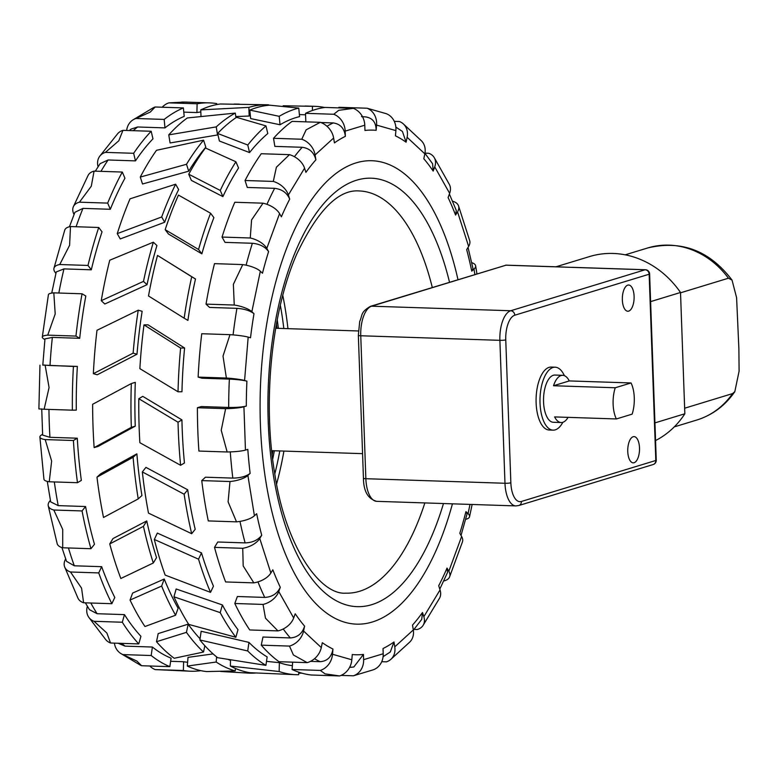 <?xml version="1.0" encoding="UTF-8"?>
<svg xmlns="http://www.w3.org/2000/svg" width="778" height="778" viewBox="0 0 778 778"><rect width="100%" height="100%" fill="white"/><g stroke="black" fill="none" stroke-linecap="round" stroke-linejoin="round"><path stroke-width="1.17" d="M280.333 305.268A192.467 86.28 -88.1 0 1 281.607 312.639A192.467 86.28 -88.1 0 1 283.814 328.53M279.798 450.939A192.467 86.28 -88.1 0 1 274.799 473.919M457.979 279.642A231.834 103.921 91.9 0 0 371.806 160.725A231.834 103.921 91.9 0 0 265.979 482.068A231.834 103.921 91.9 0 0 356.596 624.15A231.834 103.921 91.9 0 0 452.446 503.833A231.834 103.921 91.9 0 1 356.596 624.15L356.596 624.15A231.834 103.921 91.9 0 1 265.979 482.068A231.834 103.921 91.9 0 1 371.806 160.725A231.834 103.921 91.9 0 1 457.979 279.642M276.598 483.945A201.22 90.199 91.9 0 0 283.921 451.075M287.938 328.666A201.22 90.199 91.9 0 0 285.312 309.255A201.22 90.199 91.9 0 0 282.784 295.377M564.381 375.667A31.499 14.121 91.9 0 0 555.161 367.197A31.499 14.121 91.9 0 0 553.022 367.488A31.499 14.121 91.9 0 0 539.981 400.592A31.499 14.121 91.9 0 0 553.1 430.146A31.499 14.121 91.9 0 0 555.249 429.855A31.499 14.121 91.9 0 0 562.844 422.298M555.161 367.197L551.252 367.06A31.499 14.121 91.9 0 0 549.112 367.352A31.499 14.121 91.9 0 0 536.071 400.466A31.499 14.121 91.9 0 0 549.19 430.02L553.1 430.146M627.768 285.137A13.119 5.884 -88.1 0 1 628.663 285.011A13.119 5.884 -88.1 0 1 634.119 297.322A13.119 5.884 -88.1 0 1 628.692 311.122A13.119 5.884 -88.1 0 1 627.797 311.239A13.119 5.884 -88.1 0 1 622.332 298.927A13.119 5.884 -88.1 0 1 627.768 285.137M633.175 436.73A13.119 5.884 -88.1 0 1 634.07 436.614A13.119 5.884 -88.1 0 1 639.526 448.925A13.119 5.884 -88.1 0 1 634.099 462.716A13.119 5.884 -88.1 0 1 633.204 462.842A13.119 5.884 -88.1 0 1 627.739 450.53A13.119 5.884 -88.1 0 1 633.175 436.73M569.272 380.928L553.508 385.742A23.622 10.591 -88.1 0 1 561.113 375.541A23.622 10.591 -88.1 0 1 562.727 375.317A23.622 10.591 -88.1 0 1 569.272 380.928L631.026 382.951L615.252 387.765A23.622 10.591 91.9 0 0 616.37 418.953L554.617 416.92A23.622 10.591 -88.1 0 0 561.171 422.532L553.352 422.279A23.622 10.591 91.9 0 1 543.521 400.116A23.622 10.591 91.9 0 1 553.294 375.278A23.622 10.591 91.9 0 1 554.909 375.064L562.727 375.317M568.076 417.368A23.622 10.591 -88.1 0 1 562.786 422.318A23.622 10.591 -88.1 0 1 561.171 422.532M553.508 385.742L615.252 387.765M616.37 418.953L632.135 414.139A23.622 10.591 91.9 0 0 631.026 382.951M555.978 266.796L589.568 256.555A92.008 81.301 73 0 1 680.517 292.489L684.844 413.77A92.008 81.301 73 0 1 655.562 440.562M684.844 413.77L654.93 422.892M562.63 267.068L574.767 267.467M680.517 292.489L650.612 301.611M505.972 265.201L370.464 306.338A4.376 3.861 73 0 1 371.583 306.192L510.708 310.753L645.098 269.772L505.972 265.201L371.583 306.192A26.248 11.767 91.9 0 0 360.759 335.765L365.854 478.703L504.98 483.264L499.884 340.326L360.759 335.765A4.376 0.593 -2 0 1 358.347 335.318L363.443 478.256A4.376 0.593 -2 0 0 365.854 478.703A26.248 11.767 91.9 0 0 376.746 501.343L515.882 505.914A26.248 11.767 -88.1 0 1 504.98 483.264A4.376 0.593 -2 0 0 510.854 482.798A21.872 9.803 91.9 0 0 521.416 501.47L655.805 460.479L649.153 274.226L514.773 315.216A21.872 9.803 91.9 0 0 505.758 339.86L510.854 482.798M734.811 391.665C725.213 405.591 712.531 415.053 696.787 420.032A83.256 73.57 -107 0 0 732.555 393.6L734.811 391.665L739.1 371.164L738.876 348.573L736.591 297.663L732.04 280.109L728.441 278.203L680.536 292.81M732.555 393.6L684.65 408.217M138.221 498.902L103.513 517.477A284.33 127.456 91.9 0 1 99.895 497.648A284.33 127.456 91.9 0 1 96.978 477.157L100.702 473.763L136.87 453.846A275.577 123.527 91.9 0 0 141.927 495.518L138.221 498.902A284.33 127.456 91.9 0 1 133.116 457.269L136.87 453.846M236.512 521.844L228.1 501.849L229.987 481.524L201.745 480.6A284.33 127.456 91.9 0 0 204.653 501.081A284.33 127.456 91.9 0 0 208.28 520.92L236.512 521.844A17.495 6.263 170.8 0 0 254.416 515.765L256.652 513.713A262.458 117.653 91.9 0 0 261.719 535.225C258.072 540.088 252.539 542.645 245.109 542.898L217.752 542.003L214.504 547.372A284.33 127.456 91.9 0 0 225.61 581.944L253.852 582.868L243.193 565.937L242.746 548.295L214.504 547.372M191.68 533.708A284.33 127.456 -88.1 0 1 185.115 500.439A284.33 127.456 -88.1 0 1 184.143 494.234L187.692 489.78L145.943 467.374L142.335 471.915A284.33 127.456 91.9 0 0 146.031 499.165A284.33 127.456 91.9 0 0 148.491 513.12L191.68 533.708L195.19 529.303A275.577 123.527 -88.1 0 1 188.821 497.064A275.577 123.527 -88.1 0 1 187.692 489.78M250.36 115.689A275.577 123.527 91.9 0 0 249.164 116.029L235.831 116.564M217.898 134.633A275.577 123.527 91.9 0 0 217.539 134.954L170.081 142.958L168.768 134.866A284.33 127.456 91.9 0 1 187.304 117.955L235.277 113.102L236.016 117.663M205.82 147.178A275.577 123.527 91.9 0 0 188.723 171.189L142.51 183.997L140.283 177.063A284.33 127.456 91.9 0 1 156.495 150.29L203.573 140.176L205.82 147.178M178.648 189.569A275.577 123.527 91.9 0 0 164.673 222.255L120.25 238.934L117.254 233.624A284.33 127.456 91.9 0 1 130.043 198.818L175.624 184.211L178.648 189.569M156.932 245.547A275.577 123.527 91.9 0 0 147.032 284.699L104.816 304.004L101.257 300.678A284.33 127.456 91.9 0 1 109.747 260.212L153.344 242.191L156.932 245.547M142.15 311.297A275.577 123.527 91.9 0 0 136.996 354.233L97.25 374.772L93.37 373.673A284.33 127.456 91.9 0 1 96.987 330.29L138.241 310.189L142.15 311.297M135.304 382.348A275.577 123.527 91.9 0 0 135.255 426.149L98.077 446.436L94.138 447.613A284.33 127.456 91.9 0 1 92.631 404.288L131.336 383.544L135.304 382.348M305.579 114.784L299.384 114.58M280.031 124.762A275.577 123.527 -88.1 0 1 299.579 116.622L298.762 108.084L269.684 105.186A284.33 127.456 91.9 0 0 249.826 110.097L250.642 118.567L280.031 124.762L279.214 116.321A284.33 127.456 -88.1 0 1 298.762 108.084M249.553 152.576A275.577 123.527 -88.1 0 1 267.778 133.563L265.979 125.91L236.531 117.322A284.33 127.456 91.9 0 0 217.626 133.446L219.406 141.022L249.553 152.576L247.774 145.019A284.33 127.456 -88.1 0 1 265.979 125.91M222.887 196.601A275.577 123.527 -88.1 0 1 238.554 168.009L235.899 161.775L205.421 147.985A284.33 127.456 91.9 0 0 188.743 174.233L191.378 180.408L222.887 196.601L220.262 190.445A284.33 127.456 -88.1 0 1 235.899 161.775M201.862 253.852A275.577 123.527 -88.1 0 1 213.901 217.616L210.566 213.221L178.463 195.083A284.33 127.456 91.9 0 0 165.169 229.666L168.466 234.013L201.862 253.852L198.565 249.505A284.33 127.456 -88.1 0 1 210.566 213.221M184.162 318.183L187.906 320.41A275.577 123.527 -88.1 0 1 195.492 279.01L157.516 255.427A284.33 127.456 91.9 0 0 148.501 295.971L184.162 318.183A284.33 127.456 -88.1 0 1 191.709 276.754L195.492 279.01M178.036 391.781L181.964 391.742A275.577 123.527 -88.1 0 1 184.59 347.999L148.024 324.834L143.988 324.873A284.33 127.456 91.9 0 0 139.865 368.636L178.036 391.781A284.33 127.456 -88.1 0 1 180.613 348.038L184.59 347.999M180.603 465.293L184.444 462.988A275.577 123.527 -88.1 0 1 181.926 419.887L142.773 396.352L138.815 398.715A284.33 127.456 91.9 0 0 139.865 442.701L180.603 465.293A284.33 127.456 -88.1 0 1 178.036 422.221L181.926 419.887M229.987 481.524A17.495 6.263 -9.2 0 0 247.881 475.446L250.127 473.394C246.052 476.457 240.285 478.032 232.817 478.1L205.46 477.206L201.745 480.6M225.63 408.654A17.495 2.334 -2 0 0 243.932 406.768L246.305 406.058C242.046 407.108 236.172 407.575 228.683 407.448L201.327 406.544L197.398 407.73A284.33 127.456 91.9 0 0 198.905 451.055L227.147 451.979L221.224 430.273L225.63 408.654L197.398 407.73M198.137 377.106L226.379 378.03L223.014 356.081L229.987 334.657L201.745 333.733A284.33 127.456 91.9 0 0 198.137 377.106L202.008 378.215L229.364 379.11C236.852 379.45 242.697 380.131 246.908 381.152A262.458 117.653 91.9 0 0 246.305 406.058M206.024 304.12L234.256 305.044L233.371 284.33L242.746 264.578L214.504 263.645A284.33 127.456 91.9 0 0 206.024 304.12L209.574 307.436L236.93 308.341C244.38 308.866 250.069 310.655 253.988 313.699A262.458 117.653 91.9 0 0 250.516 337.778L248.182 337.117L244.574 380.491L246.908 381.152M222.022 237.057L250.263 237.99L251.576 219.921L263.042 203.184L234.8 202.251A284.33 127.456 91.9 0 0 222.022 237.057L225.017 242.366L252.373 243.271C259.774 243.981 265.181 246.762 268.585 251.615A262.458 117.653 91.9 0 0 262.478 273.234L260.338 271.23L251.848 311.706L253.988 313.699M245.051 180.506L273.292 181.43L276.385 167.221L289.494 154.657L261.262 153.733A284.33 127.456 91.9 0 0 245.051 180.506L247.278 187.44L274.634 188.334C281.967 189.2 286.985 192.798 289.698 199.129A262.458 117.653 91.9 0 0 281.373 216.809L279.565 213.61L266.786 248.415L268.585 251.615M273.525 138.299L301.767 139.233L306.124 129.838L320.303 122.321L292.061 121.387A284.33 127.456 91.9 0 0 273.525 138.299L274.838 146.39L302.195 147.285C309.45 148.258 314.011 152.43 315.887 159.811A262.458 117.653 91.9 0 0 305.91 172.356L304.568 168.174L288.356 194.947L289.698 199.129M320.857 122.516L333.188 122.924C340.346 123.945 344.411 128.419 345.364 136.344A262.458 117.653 91.9 0 0 334.423 142.899L333.626 138.027L315.1 154.939L315.887 159.811M183.793 112.129L196.902 112.557A275.577 123.527 -88.1 0 1 200.841 111.964M164.975 127.884A275.577 123.527 -88.1 0 1 184.201 116.379L183.394 107.918A284.33 127.456 -88.1 0 0 164.168 119.423L164.975 127.884L137.618 126.989A275.577 123.527 91.9 0 0 133.184 130.675M135.45 160.881A275.577 123.527 -88.1 0 1 152.965 138.844L151.185 131.268A284.33 127.456 -88.1 0 0 133.66 153.295L135.45 160.881L108.093 159.976A275.577 123.527 91.9 0 0 100.965 171.345M110.32 209.282A275.577 123.527 -88.1 0 1 124.937 178.22L122.311 172.055A284.33 127.456 -88.1 0 0 107.685 203.107L110.32 209.282L82.964 208.378A275.577 123.527 91.9 0 0 76.098 226.738M91.308 269.801A275.577 123.527 -88.1 0 1 102.035 231.834L98.728 227.477A284.33 127.456 -88.1 0 0 88.002 265.444L91.308 269.801L63.952 268.896A275.577 123.527 91.9 0 0 58.836 293.024M79.706 338.304A275.577 123.527 -88.1 0 1 85.804 296.019L82.06 293.792A284.33 127.456 -88.1 0 0 75.962 336.077L79.706 338.304L52.35 337.409A275.577 123.527 91.9 0 0 50.006 365.514L77.362 366.409A275.577 123.527 -88.1 0 0 76.302 410.132L72.373 410.171A284.33 127.456 -88.1 0 1 73.424 366.448L77.362 366.409M41.73 408.858L42.644 435.087L49.928 437.314L77.285 438.209A275.577 123.527 -88.1 0 0 81.34 480.396L77.479 482.7A284.33 127.456 -88.1 0 1 73.424 440.513L77.285 438.209M367.099 108.22L386.423 113.734A17.495 15.541 105.9 0 1 395.885 130.607L376.571 125.093A17.495 15.541 -74.1 0 0 367.099 108.22L338.868 107.296L338.819 107.879M239.186 104.116L234.081 104.058M305.53 113.335L333.772 114.259L338.741 110.32L353.358 108.356L325.116 107.432A284.33 127.456 91.9 0 0 305.53 113.335L305.822 121.845M268.585 105.273L268.566 104.826A284.33 127.456 91.9 0 0 268.011 104.797L220.359 103.999A284.33 127.456 91.9 0 0 200.763 109.892L200.996 116.408M268.011 104.797A284.33 127.456 91.9 0 0 248.863 107.374L249.164 116.029M248.863 107.374L200.763 109.892M235.277 113.102A284.33 127.456 91.9 0 0 216.235 126.892L217.539 134.954M216.235 126.892L168.768 134.866M203.573 140.176A284.33 127.456 91.9 0 0 186.506 164.275L188.723 171.189M186.506 164.275L140.283 177.063M175.624 184.211A284.33 127.456 91.9 0 0 161.688 216.965L164.673 222.255M161.688 216.965L117.254 233.624M153.344 242.191A284.33 127.456 91.9 0 0 143.483 281.383L147.032 284.699M143.483 281.383L101.257 300.678M138.241 310.189A284.33 127.456 91.9 0 0 133.135 353.134L136.996 354.233M133.135 353.134L93.37 373.673M131.336 383.544A284.33 127.456 91.9 0 0 131.336 427.326L135.255 426.149M131.336 427.326L94.138 447.613M133.116 457.269L96.978 477.157M109.737 543.929A284.33 127.456 91.9 0 0 120.843 578.501L153.305 562.99L156.553 557.631A275.577 123.527 91.9 0 1 146.741 520.929L112.995 538.561L109.737 543.929L143.453 526.346L146.741 520.929M143.453 526.346A284.33 127.456 91.9 0 0 153.305 562.99M234.8 603.495A284.33 127.456 91.9 0 0 249.728 629.956L277.97 630.89L265.463 618.17L263.042 604.428L234.8 603.495L237.368 596.512L264.724 597.416C272.086 597.018 277.279 593.653 280.294 587.322L278.748 591.523L293.676 617.985L295.222 613.784A262.458 117.653 91.9 0 0 304.597 626.134C302.36 633.496 297.604 637.435 290.311 637.931L262.954 637.036L261.252 645.157A284.33 127.456 91.9 0 0 278.981 661.708L307.222 662.632L293.403 654.979L289.494 646.08L261.252 645.157M130.043 600.062A284.33 127.456 91.9 0 0 144.961 626.523L175.585 615.223L178.133 608.26A275.577 123.527 91.9 0 1 164.236 579.017L132.6 593.079L130.043 600.062L161.649 586.058L164.236 579.017M161.649 586.058A284.33 127.456 91.9 0 0 175.585 615.223M200.063 638.787A275.577 123.527 91.9 0 1 188.169 624.15L186.448 632.349L156.495 641.714A284.33 127.456 91.9 0 0 174.214 658.266L203.515 652.032L204.838 645.711M156.495 641.714L158.197 633.593L188.169 624.15M186.448 632.349A284.33 127.456 91.9 0 0 203.515 652.032M292.061 669.498A284.33 127.456 91.9 0 0 311.375 675.012L339.616 675.936L325.097 673.865L320.303 670.422L292.061 669.498L292.674 662.156M216.605 656.885L216.177 662.039L187.294 666.065A284.33 127.456 91.9 0 0 206.608 671.579L235.209 670.908L235.413 668.458M187.294 666.065L188.023 657.361L213.094 653.899M216.177 662.039A284.33 127.456 91.9 0 0 235.209 670.908M228.44 659.559A275.577 123.527 91.9 0 0 230.502 660.405M255.573 673.019A284.33 127.456 91.9 0 1 249.359 673.145A284.33 127.456 91.9 0 1 248.795 673.126L248.775 672.513M248.795 673.126L220.582 671.463M312.357 110.505L312.464 106.314A284.33 127.456 -88.1 0 1 314.905 106.343A284.33 127.456 -88.1 0 1 324.65 107.5M312.464 106.314L283.173 105.769L283.163 106.314M209.389 102.881L184.736 102.064L168.875 102.861L197.116 103.785A284.33 127.456 -88.1 0 1 209.389 102.881A284.33 127.456 -88.1 0 1 216.731 103.591L216.712 104.583M197.116 103.785L196.902 112.557M279.214 116.321L249.826 110.097M247.774 145.019L217.626 133.446M220.262 190.445L188.743 174.233M198.565 249.505L165.169 229.666M191.709 276.754L157.516 255.427M180.613 348.038L143.988 324.873M178.036 422.221L138.815 398.715M184.143 494.234L142.335 471.915M90.948 548.704A284.33 127.456 -88.1 0 1 82.06 510.942L85.57 506.517A275.577 123.527 -88.1 0 0 94.469 544.289L90.948 548.704L62.707 547.78A17.495 8.081 166.7 0 1 57.144 543.559L48.246 505.797A17.495 8.081 -13.3 0 0 53.818 510.018L82.06 510.942M210.527 592.369A284.33 127.456 -88.1 0 1 198.536 559.188L201.492 552.895L157.331 533.086L154.326 539.465A284.33 127.456 91.9 0 0 165.169 575.098L210.527 592.369L213.454 586.155A275.577 123.527 -88.1 0 1 201.492 552.895M198.536 559.188L154.326 539.465M111.857 603.699A284.33 127.456 -88.1 0 1 98.728 572.919L101.665 566.685A275.577 123.527 -88.1 0 0 114.784 597.465L111.857 603.699L83.616 602.775A17.495 11.271 156.9 0 1 77.878 597.971L64.749 567.191A17.495 11.271 -23.1 0 0 70.487 571.995L98.728 572.919M235.851 637.27A284.33 127.456 -88.1 0 1 220.213 612.646L222.391 604.953L176.159 588.985L173.951 596.794A284.33 127.456 91.9 0 0 188.743 624.413L235.851 637.27L237.99 629.684A275.577 123.527 -88.1 0 1 222.391 604.953M220.213 612.646L173.951 596.794M138.766 643.921A284.33 127.456 -88.1 0 1 122.302 622.235L124.461 614.62A275.577 123.527 -88.1 0 0 140.925 636.307L138.766 643.921L110.525 642.998A17.495 13.693 142.8 0 1 105.468 639.283L89.003 617.586A17.495 13.693 -37.2 0 0 94.06 621.311L122.302 622.235M265.92 665.355A284.33 127.456 -88.1 0 1 247.715 650.962L248.95 642.395L201.152 631.269L199.888 639.963A284.33 127.456 91.9 0 0 217.616 657.702L265.92 665.355L267.146 656.904A275.577 123.527 -88.1 0 1 248.95 642.395M247.715 650.962L199.888 639.963M169.857 666.649A284.33 127.456 -88.1 0 1 151.185 655.523L152.4 647.033A275.577 123.527 -88.1 0 0 171.082 658.169L169.857 666.649L141.615 665.725A17.495 15.181 120.8 0 1 139.777 664.811L121.096 653.685A17.495 15.181 -59.2 0 0 122.943 654.59L151.185 655.523M298.762 672.192L298.694 674.721A284.33 127.456 -88.1 0 1 296.253 674.691A284.33 127.456 -88.1 0 1 279.156 671.531L279.37 662.671L266.494 661.368M292.382 665.647A275.577 123.527 -88.1 0 1 279.37 662.671M279.156 671.531L230.366 666.056L230.521 659.909M230.366 666.056A284.33 127.456 91.9 0 0 249.826 672.688L296.253 674.691M200.909 670.655A284.33 127.456 -88.1 0 1 190.736 671.229A284.33 127.456 -88.1 0 1 183.384 670.51L183.598 661.738A275.577 123.527 -88.1 0 0 187.615 662.263M301.893 673.165L298.733 673.213M47.273 481.387L50.687 501.898L58.214 505.622L85.57 506.517M61.919 547.556L66.519 561.327L74.309 565.791L101.665 566.685M85.356 602.833L89.48 609.689L97.104 613.716L124.461 614.62M118.188 643.25L125.044 646.139L152.4 647.033M170.625 661.31L183.598 661.738M320.303 670.422A17.495 15.541 -74.1 0 0 332.517 654.269L332.955 649.027C331.613 656.924 327.344 661.144 320.137 661.699L310.461 661.378M44.19 365.067L50.006 365.514M42.79 365.135L44.968 338.897L52.35 337.409M51.727 293.092L56.24 271.95L63.952 268.896M69.437 226.768L74.921 212.287L82.964 208.378M95.324 171.16L100.129 163.652L108.093 159.976M129.274 130.548L131.093 129.09L137.618 126.989M381.735 661.689L386.413 661.845A17.495 14.335 -132.4 0 0 390.935 659.258A17.495 14.335 -132.4 0 0 394.767 646.849L393.979 641.976L390.293 651.983L383.087 656.681M363.627 659.666L383.214 653.763A17.495 15.463 73.2 0 1 372.954 669.907L353.358 675.8A17.495 15.463 -106.8 0 0 363.627 659.666L363.443 654.424L353.796 667.009L349.585 667.398M365.495 116.895C372.565 117.916 376.105 122.399 376.134 130.334A262.458 117.653 91.9 0 0 364.96 130.451L364.775 125.209L345.189 131.112L345.364 136.344M395.856 127.106L402.43 131.443L406.087 142.189A262.458 117.653 91.9 0 0 395.448 135.849L395.885 130.607M424.934 153.315L432.597 163.759L433.181 171.092A262.458 117.653 91.9 0 0 423.806 158.741L424.837 153.85L407.108 137.298L406.087 142.189M449.392 194.043L456.278 210.439L455.577 215.078A262.458 117.653 91.9 0 0 448.099 197.554L449.645 193.352L434.727 166.881L433.181 171.092M468.035 247.414L472.975 268.585L471.75 271.162A262.458 117.653 91.9 0 0 466.683 249.65L468.638 246.412L457.542 211.849L455.577 215.078M465.662 519.305A17.495 5.709 -168.2 0 0 469.552 516.718A17.495 5.709 -168.2 0 0 468.064 513.645L465.925 511.642L467.033 514.025L461.033 535.429M443.732 580.971A17.495 9.278 -159.8 0 0 449.626 576.78A17.495 9.278 -159.8 0 0 448.828 571.266L447.029 568.066L447.554 572.413L439.784 589.131M414.022 629.402L417.222 629.509A17.495 12.224 -148.8 0 0 423.164 625.249A17.495 12.224 -148.8 0 0 423.835 616.701L422.493 612.519L421.725 619.376L413.342 630.209M383.214 653.763L383.029 648.531A262.458 117.653 91.9 0 0 393.979 641.976M394.767 646.849L413.303 629.937L412.515 625.065A262.458 117.653 91.9 0 0 422.493 612.519M423.835 616.701L440.047 589.928L438.704 585.746A262.458 117.653 91.9 0 0 447.029 568.066M448.828 571.266L461.617 536.46L459.817 533.261A262.458 117.653 91.9 0 0 465.925 511.642M474.862 274.498L473.987 269.11L471.75 271.162M376.571 125.093L376.134 130.334M243.932 406.768L245.449 450.092L247.812 449.373A262.458 117.653 91.9 0 0 250.127 473.394M242.746 548.295A17.495 9.754 -17.8 0 0 259.755 538.464L261.719 535.225M259.755 538.464L270.861 573.026L272.825 569.797A262.458 117.653 91.9 0 0 280.294 587.322M289.494 646.08A17.495 14.558 -47 0 0 303.566 631.026L304.597 626.134M303.566 631.026L321.285 647.578L322.316 642.686A262.458 117.653 91.9 0 0 332.955 649.027M332.517 654.269L351.831 659.783L352.269 654.541A262.458 117.653 91.9 0 0 363.443 654.424M89.003 617.586A17.495 13.693 -37.2 0 1 87.311 606.5L87.369 606.266M64.749 567.191A17.495 11.271 -23.1 0 1 65.216 559.81L65.653 558.886M48.246 505.797A17.495 8.081 -13.3 0 1 49.646 501.265L50.395 500.332M73.424 440.513L45.192 439.589A17.495 4.337 -5.5 0 1 39.882 437.041A17.495 4.337 -5.5 0 1 41.672 434.853L42.596 434.299M73.424 366.448L42.79 365.086M42.304 337.039L48.401 294.755A17.495 3.754 8.2 0 1 53.818 292.859L55.199 313.942L47.721 335.143A17.495 3.754 -171.8 0 0 42.304 337.039A17.495 3.754 -171.8 0 0 43.986 339.023L44.9 339.568M53.983 268.177L64.71 230.21A17.495 7.556 15.8 0 1 70.487 226.554L69.602 245.274L59.76 264.52A17.495 7.556 -164.2 0 0 53.983 268.177A17.495 7.556 -164.2 0 0 55.189 272.426L55.909 273.37M73.404 206.598L88.031 175.546A17.495 10.843 25.2 0 1 94.07 171.121L91.298 186.214L79.444 202.183A17.495 10.843 -154.8 0 0 73.404 206.598A17.495 10.843 -154.8 0 0 73.599 213.542L74.027 214.534M99.905 156.018L117.429 133.991A17.495 13.391 38.5 0 1 122.943 130.344L118.801 140.789L105.419 152.371A17.495 13.391 -141.5 0 0 99.905 156.018A17.495 13.391 -141.5 0 0 97.97 166.395L98.057 166.793M413.303 629.937A17.495 14.335 47.6 0 1 409.461 642.346L390.935 659.258M440.047 589.928A17.495 12.224 31.2 0 1 439.376 598.476L423.164 625.249M461.617 536.46A17.495 9.278 20.2 0 1 462.414 541.974L449.626 576.78M473.987 269.11A17.495 6.263 -9.2 0 0 475.63 265.804A17.495 6.263 -9.2 0 0 471.711 262.692M452.592 201.288L452.874 201.298A17.495 9.754 -17.8 0 1 458.563 205.985L469.669 240.548A17.495 9.754 162.2 0 1 468.638 246.412M457.542 211.849A17.495 9.754 -17.8 0 0 458.563 205.985M424.963 153.149L428.756 153.276A17.495 12.584 -29.4 0 1 434.338 157.778L449.256 184.24A17.495 12.584 150.6 0 1 449.645 193.352M434.727 166.881A17.495 12.584 -29.4 0 0 434.338 157.778M394.29 121.358L399.503 121.533A17.495 14.558 -47 0 1 403.422 123.994L421.141 140.546A17.495 14.558 133 0 1 424.837 153.85M407.108 137.298A17.495 14.558 -47 0 0 403.422 123.994M345.189 131.112A17.495 15.463 -106.8 0 0 333.772 114.259M353.358 108.356A17.495 15.463 73.2 0 1 364.775 125.209M315.1 154.939A17.495 14.335 -132.4 0 0 301.767 139.233M320.303 122.321A17.495 14.335 47.6 0 1 333.626 138.027M288.356 194.947A17.495 12.224 -148.8 0 0 273.292 181.43M289.494 154.657A17.495 12.224 31.2 0 1 304.568 168.174M266.786 248.415A17.495 9.278 -159.8 0 0 250.263 237.99M263.042 203.184A17.495 9.278 20.2 0 1 279.565 213.61M251.848 311.706A17.495 5.709 -168.2 0 0 234.256 305.044M242.746 264.578A17.495 5.709 11.8 0 1 260.338 271.23M244.574 380.491A17.495 1.741 -175.2 0 0 226.379 378.03M229.987 334.657A17.495 1.741 4.8 0 1 248.182 337.117M245.449 450.092A17.495 2.334 178 0 1 227.147 451.979M270.861 573.026A17.495 9.754 162.2 0 1 253.852 582.868M293.676 617.985A17.495 12.584 150.6 0 1 277.97 630.89M263.042 604.428A17.495 12.584 -29.4 0 0 278.748 591.523M321.285 647.578A17.495 14.558 133 0 1 307.222 662.632M351.831 659.783A17.495 15.541 105.9 0 1 339.616 675.936M353.358 675.8L341.065 675.401M168.875 102.861A17.495 15.638 -90.6 0 0 162.242 107.228M155.153 106.994L150.251 112.09L135.926 118.499A17.495 15.025 -120.9 0 0 133.271 119.705L152.507 108.2A17.495 15.025 59.1 0 1 155.153 106.994L183.394 107.918M135.926 118.499L164.168 119.423M133.271 119.705A17.495 15.025 -120.9 0 0 126.658 130.461M122.943 130.344L151.185 131.268M105.419 152.371L133.66 153.295M94.07 171.121L122.311 172.055M79.444 202.183L107.685 203.107M70.487 226.554L98.728 227.477M59.76 264.52L88.002 265.444M53.818 292.859L82.06 293.792M47.721 335.143L75.962 336.077M45.192 365.524L49.072 387.551L44.132 409.247L72.373 410.171M44.132 409.247L38.9 408.907L39.96 365.183M45.192 439.589L51.64 461.062L49.247 481.776L77.479 482.7M49.247 481.776A17.495 4.337 174.5 0 1 43.938 479.229L39.882 437.041M114.395 643.124A17.495 15.181 -59.2 0 0 121.096 653.685M149.804 665.987A17.495 15.638 -90.6 0 0 155.143 669.586L183.384 670.51M53.818 510.018L62.717 529.478L62.707 547.78M70.487 571.995L81.564 588.139L83.616 602.775M94.06 621.311L106.878 633.039L110.525 642.998M122.943 654.59L136.957 661.125L141.615 665.725M155.143 669.586L190.736 671.229M277.24 319.777A192.467 86.28 -88.1 0 1 278.349 328.345M274.333 450.763A192.467 86.28 -88.1 0 1 272.67 459.244M449.519 282.229A214.339 96.083 91.9 0 0 325.788 201.298A214.339 96.083 91.9 0 0 273.389 475.309A214.339 96.083 91.9 0 0 351.491 606.101A214.339 96.083 91.9 0 0 443.479 503.531M432.296 287.481A201.22 90.199 91.9 0 0 359.076 190.941C338.401 189.394 317.677 210.342 296.895 253.784C271.746 310.743 262.439 400.767 274.615 472.82C285.594 547.527 320.633 595.296 345.879 593.157A201.22 90.199 91.9 0 0 424.856 502.928M505.758 339.86A4.376 0.593 -2 0 1 499.884 340.326A26.248 11.767 -88.1 0 1 510.708 310.753A4.376 3.861 73 0 1 514.773 315.216M521.416 501.47A4.376 3.861 73 0 1 518.79 505.525L515.882 505.914M653.17 464.534A4.376 4.376 0 0 0 656.262 460.197A4.376 0.593 -2 0 1 655.805 460.479A4.376 3.861 73 0 1 653.17 464.534L518.79 505.525M649.62 273.944A4.376 4.376 0 0 0 645.39 269.733A4.376 1.964 -88.1 0 0 645.098 269.772A4.376 3.861 73 0 1 649.153 274.226A4.376 0.593 -2 0 0 649.62 273.944L656.262 460.197M728.441 278.203A83.256 73.57 -107 0 0 647.753 247.949L625.22 254.824M54.324 481.942A275.577 123.527 91.9 0 0 55.948 492.698A275.577 123.527 91.9 0 0 58.214 505.622M230.278 451.901A275.577 123.527 91.9 0 0 232.817 478.1M229.364 379.11A275.577 123.527 91.9 0 0 228.683 407.448M236.93 308.341A275.577 123.527 91.9 0 0 233.079 334.9M252.373 243.271A275.577 123.527 91.9 0 0 246.101 265.181M274.634 188.334A275.577 123.527 91.9 0 0 266.961 204.322M302.195 147.285A275.577 123.527 91.9 0 0 294.415 156.718M333.188 122.924A275.577 123.527 91.9 0 0 326.974 126.269M48.956 409.403A275.577 123.527 91.9 0 0 49.928 437.314M68.445 547.975A275.577 123.527 91.9 0 0 74.309 565.791M90.812 603.008A275.577 123.527 91.9 0 0 97.104 613.716M121.728 643.367A275.577 123.527 91.9 0 0 125.044 646.139M314.497 658.713A275.577 123.527 91.9 0 0 320.137 661.699M283.221 628.974A275.577 123.527 91.9 0 0 290.311 637.931M257.946 581.886A275.577 123.527 91.9 0 0 264.724 597.416M239.974 521.396A275.577 123.527 91.9 0 0 245.109 542.898M468.064 513.645L470 504.407M247.881 475.446L254.416 515.765M275.694 328.258L358.376 330.971M276.423 324.125L276.929 328.297M272.913 450.715L272.135 454.848M271.678 450.676L362.567 453.652M376.746 501.343C368.013 498.99 363.579 491.297 363.443 478.256M358.347 335.318L359.699 321.547C362.674 315.002 360.204 312.357 370.464 306.338M505.671 265.142L564.711 267.078M572.122 267.321L645.39 269.733M696.787 420.032L674.254 426.898M647.753 247.949C681.528 239.906 709.624 250.623 732.04 280.109M366.244 116.953L361.517 116.622M472.129 504.475L469.552 516.718M475.63 265.804L476.933 273.866M184.104 102.064L181.692 102.083M314.905 106.343L305.171 106.022M249.359 673.145L247.19 673.077"/></g></svg>
